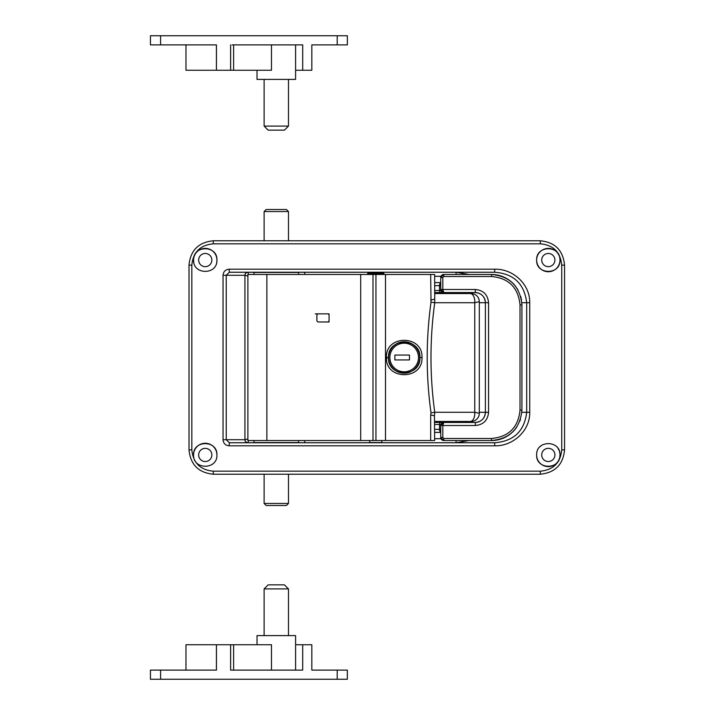 <?xml version="1.0" encoding="UTF-8"?>
<svg xmlns="http://www.w3.org/2000/svg" width="715" height="715" viewBox="0 0 715 715"><rect width="100%" height="100%" fill="white"/><g stroke="black" fill="none" stroke-linecap="round" stroke-linejoin="round"><path stroke-width="1.07" d="M376.787 474.224L213.374 474.224C198.6 472.812 190.476 464.687 189.01 449.86L189.01 265.14C190.449 250.348 198.564 242.224 213.374 240.776L540.2 240.776C554.974 242.188 563.089 250.313 564.555 265.14L564.555 449.86C563.125 464.652 555.001 472.776 540.2 474.224L376.787 474.224M541.72 454.937A6.596 6.596 0 0 0 548.316 461.533A6.596 6.596 0 0 0 554.912 454.937A6.596 6.596 0 0 0 548.316 448.341A6.596 6.596 0 0 0 541.72 454.937M536.643 454.937A11.672 11.672 0 0 0 548.316 466.609A11.672 11.672 0 0 0 559.988 454.937C560.694 439.877 535.946 439.868 536.643 454.937C535.937 469.978 560.676 470.032 559.988 454.937A11.672 11.672 0 0 0 559.488 451.549M541.72 260.063A6.596 6.596 0 0 0 548.316 266.659A6.596 6.596 0 0 0 554.912 260.063A6.596 6.596 0 0 0 548.316 253.468A6.596 6.596 0 0 0 541.72 260.063M559.094 255.586A11.672 11.672 0 0 0 536.643 260.063A11.672 11.672 0 0 0 548.316 271.736A11.672 11.672 0 0 0 559.988 260.063C560.694 245.004 535.946 244.995 536.643 260.063C535.937 275.105 560.676 275.15 559.988 260.063A11.672 11.672 0 0 0 559.488 256.676M198.654 454.937A6.596 6.596 0 0 0 205.25 461.533A6.596 6.596 0 0 0 211.846 454.937A6.596 6.596 0 0 0 205.25 448.341A6.596 6.596 0 0 0 198.654 454.937M193.577 454.937C192.871 469.978 217.61 470.032 216.922 454.937C217.628 439.877 192.88 439.868 193.577 454.937A11.672 11.672 0 0 1 205.25 443.264A11.672 11.672 0 0 1 216.922 454.937M198.654 260.063A6.596 6.596 0 0 0 205.25 266.659A6.596 6.596 0 0 0 211.846 260.063A6.596 6.596 0 0 0 205.25 253.468A6.596 6.596 0 0 0 198.654 260.063M216.699 262.351A11.672 11.672 0 0 0 216.922 260.063C217.628 245.004 192.88 244.995 193.577 260.063A11.672 11.672 0 0 0 193.801 262.334M193.577 260.063C192.871 275.105 217.61 275.15 216.922 260.063A11.672 11.672 0 0 0 205.25 248.391A11.672 11.672 0 0 0 193.577 260.063M438.179 292.542A16.239 16.239 0 0 1 438.411 293.552M191.826 449.86C193.122 462.846 200.236 469.952 213.168 471.176L540.406 471.176C553.365 469.916 560.48 462.82 561.74 449.86L561.74 265.14C560.453 252.154 553.339 245.048 540.406 243.824L213.168 243.824C200.209 245.084 193.095 252.181 191.826 265.14L191.826 449.86L189.01 449.86M223.035 275.284C223.402 271.584 225.448 269.546 229.157 269.197L494.753 269.197C512.861 268.688 530.101 284.105 529.735 302.695L529.735 412.305C530.119 430.788 512.923 446.33 494.753 445.803L229.157 445.803C225.457 445.454 223.411 443.425 223.035 439.716L223.035 275.284L226.226 275.284L229.345 272.245L494.61 272.245C513.71 273.657 524.408 283.81 526.687 302.695L521.843 302.695M472.4 422.458L472.579 421.323M472.579 293.677L472.4 292.542M244.914 275.284A3.048 3.003 90 0 1 247.908 272.245L247.944 272.299A3.048 2.958 -45 0 0 244.941 275.302L226.226 275.284L226.226 439.716L229.345 442.755L494.61 442.755C513.754 441.298 524.444 431.154 526.687 412.305L526.687 302.695L529.735 302.695M304.724 442.755L304.724 440.529M304.724 274.471L304.724 272.245M468.995 440.529L456.072 442.755L456.072 440.529M456.072 274.471L456.072 272.245L468.995 274.471M247.908 442.755A3.048 3.003 90 0 1 244.914 439.716L244.941 439.698A3.048 2.958 -135 0 0 247.944 442.701L247.908 442.755M229.157 269.197L229.345 272.245M229.345 442.755L229.157 445.803M494.753 269.197L494.61 272.245M494.61 442.755L494.753 445.803M438.179 422.458A16.239 16.239 0 0 0 438.411 421.448M559.094 450.468A11.672 11.672 0 0 0 558.022 448.448M541.836 445.231A11.672 11.672 0 0 0 540.075 446.678M440.726 282.595L434.64 282.595L440.726 282.595M443.345 422.494L443.774 422.458A3.048 3.048 0 0 0 440.726 425.505A3.048 3.048 0 0 1 443.774 422.458L442.817 425.505L442.817 437.482L443.827 438.492L491.571 438.492C508.857 436.811 518.339 427.338 520.02 410.079L520.02 304.921C518.303 287.627 508.821 278.153 491.571 276.508L443.827 276.508L442.817 277.518L442.817 289.495L443.774 292.542L440.726 289.495L440.726 277.518L443.774 274.471L491.482 274.471C509.947 276.249 520.1 286.402 521.923 304.921L521.923 410.079C520.136 428.562 509.992 438.715 491.482 440.529L443.774 440.529L440.726 437.482L440.726 425.505L443.774 422.458L475.243 422.458C481.41 421.859 484.788 418.472 485.387 412.305L485.387 302.695C484.779 296.51 481.392 293.132 475.243 292.542L434.64 292.542M475.243 292.542A10.153 10.153 0 0 1 478.174 292.98A10.153 10.153 0 0 0 475.243 292.542L475.359 289.495C483.376 290.263 487.773 294.66 488.568 302.695L488.568 412.305C487.791 420.322 483.394 424.719 475.359 425.505L440.726 425.505M491.571 438.492L491.482 440.529A30.45 30.45 0 0 0 515.837 428.348L516.766 427.034M519.832 421.18L520.44 419.473M521.512 299.898L520.708 296.385M517.821 289.655L517.294 288.78M440.726 432.405L434.64 432.405L440.726 432.405M434.64 422.458L452.041 422.458M479.3 412.305L485.387 412.305A10.153 10.153 0 0 1 475.243 422.458L475.359 425.505M488.568 302.695L485.387 302.695A10.153 10.153 0 0 0 479.122 293.311A10.153 10.153 0 0 1 485.387 302.695L479.3 302.695M443.827 438.492L443.774 440.529A3.048 3.048 0 0 1 442.612 440.297A3.048 3.048 0 0 0 443.774 440.529M443.827 276.508L443.774 274.471A3.048 3.048 0 0 0 441.244 275.829A3.048 3.048 0 0 1 443.774 274.471M440.726 437.482A3.048 3.048 0 0 0 442.084 440.011A3.048 3.048 0 0 1 440.726 437.482L442.817 437.482M440.726 289.495A3.048 3.048 0 0 0 443.774 292.542A3.048 3.048 0 0 1 440.726 289.495L475.359 289.495M440.958 276.356A3.048 3.048 0 0 0 440.726 277.518A3.048 3.048 0 0 1 440.958 276.356M515.837 286.652A30.45 30.45 0 0 0 491.482 274.471A30.45 30.45 0 0 1 515.837 286.652M421.993 357.5C423.083 380.398 385.358 380.434 386.431 357.5C385.358 334.566 423.083 334.602 421.993 357.5L419.919 357.5A12.378 12.378 0 0 0 419.919 357.5L419.919 357.5A15.73 15.73 0 0 0 404.19 341.77A15.73 15.73 0 0 0 388.459 357.5L388.459 357.5C387.494 377.815 420.894 377.779 419.919 357.5C420.894 337.221 387.494 337.185 388.459 357.5A15.73 15.73 0 0 0 410.187 372.041M266.883 274.471L266.883 440.529L247.882 440.529L247.882 274.471L434.64 274.471L434.747 302.722C429.733 339.232 429.733 375.75 434.747 412.278L434.452 415.719L430.671 414.995L431.011 412.796C425.934 375.92 425.934 339.053 431.011 302.204L430.671 274.471M266.883 440.529L375.947 440.529L375.947 274.471M317.916 313.858L316.897 314.868L316.897 320.964L317.916 321.973L328.069 321.973L329.079 320.964L329.079 314.868L328.069 313.858L315.306 313.858M479.3 413.324L474.76 412.278L474.76 302.722L479.3 301.676L479.3 413.324A8.124 8.124 0 0 1 471.176 421.448L470.273 421.448A8.124 4.522 -90 0 0 474.76 412.278L434.747 412.278L431.011 412.796M434.64 293.552L470.273 293.552A8.124 4.522 -90 0 1 474.76 302.722L434.747 302.722L431.011 302.204M434.452 299.281L430.671 300.005M434.452 415.719L434.64 440.529L430.671 440.529L430.671 414.995M470.273 293.552L471.176 293.552A8.124 8.124 0 0 1 479.3 301.676M385.492 274.471L385.492 440.529L430.671 440.529M385.492 440.529L375.947 440.529M470.273 421.448L434.64 421.448M386.842 358.519L386.842 357.5M367.653 273.461L368.663 272.442L382.874 272.442L383.892 273.461L367.653 273.461L367.653 274.471M369.682 440.529L369.682 442.558L381.864 442.558L381.864 440.529M383.892 273.461L383.892 274.471M404.19 341.967A15.533 15.533 0 0 1 419.723 357.5A15.533 15.533 0 0 1 404.19 373.033A15.533 15.533 0 0 1 388.656 357.5A15.533 15.533 0 0 1 404.19 341.967A15.533 15.533 0 0 0 388.656 357.5A15.533 15.533 0 0 0 404.19 373.033M409.472 355.06L394.85 355.06L394.85 359.94L409.472 359.94L409.472 355.06M329.079 321.973L317.916 321.973M329.079 313.858L328.069 313.858M329.079 320.964L329.079 314.868M286.447 505.487L266.15 505.487L264.121 503.458L288.485 503.458L286.447 505.487M286.447 209.513L288.485 211.542L264.121 211.542L266.15 209.513L286.447 209.513M264.121 240.776L264.121 211.542M288.485 240.776L288.485 211.542M298.629 440.529L298.629 442.558L253.968 442.558L253.968 440.529M298.629 274.471L298.629 272.442L253.968 272.442L253.968 274.471M230.623 670.116L302.695 670.116L302.695 644.742L311.829 644.742L311.829 670.116L347.347 670.116L347.347 679.25L150.445 679.25L150.445 670.116L216.422 670.116L216.422 644.742L230.623 644.742L230.623 670.116L232.08 670.116M185.972 670.116L185.972 644.742L216.422 644.742M295.59 644.742L302.695 644.742M264.121 588.919L268.179 584.852L284.418 584.852L288.485 588.919L264.121 588.919L264.121 635.608M257.016 644.742L257.016 635.608L295.59 635.608L295.59 670.116M230.623 644.742L271.477 644.742L271.477 670.116M337.203 44.884L337.203 35.75L347.347 35.75L347.347 44.884L311.829 44.884L311.829 70.258L302.695 70.258L302.695 44.884L232.08 44.884M230.623 44.884L230.623 70.258L216.422 70.258L216.422 44.884L150.445 44.884L150.445 35.75L337.203 35.75M302.695 70.258L295.59 70.258M216.422 70.258L185.972 70.258L185.972 44.884M288.485 126.081L284.418 130.148L268.179 130.148L264.121 126.081L288.485 126.081L288.485 79.392M264.121 126.081L264.121 79.392M295.59 44.884L295.59 79.392L257.016 79.392L257.016 70.258M230.623 70.258L271.477 70.258L271.477 44.884M213.374 474.224L213.168 471.176M213.168 243.824L213.374 240.776M440.985 276.303L434.64 276.303M434.64 438.697L440.985 438.697M223.035 439.716L244.914 439.716M247.882 438.965L244.941 439.698L244.941 275.302L247.882 276.035M521.843 412.305L529.735 412.305M248.489 274.471L247.944 272.299M248.489 440.529L247.944 442.701M564.555 265.14L561.74 265.14M540.406 243.824L540.2 240.776M564.555 449.86L561.74 449.86M191.826 265.14L189.01 265.14M540.2 474.224L540.406 471.176M440.905 424.487L439.502 424.487L439.502 429.358L440.726 429.358M440.806 422.458A2.029 1.305 90 0 0 439.502 424.487L434.64 424.487M434.64 429.358L439.502 429.358A3.048 1.957 90 0 0 440.726 432.191M440.726 285.643L439.502 285.643L439.502 290.513L440.905 290.513M434.64 290.513L439.502 290.513A2.029 1.305 90 0 0 440.806 292.542M440.726 282.809A3.048 1.957 90 0 0 439.502 285.643L434.64 285.643M491.482 440.529A30.45 30.45 0 0 0 515.837 428.348M488.568 412.305L485.387 412.305A10.153 10.153 0 0 1 475.243 422.458M520.02 410.079L521.923 410.079M520.02 304.921L521.923 304.921M491.571 276.508L491.482 274.471M442.817 277.518L440.726 277.518M388.459 357.5L386.431 357.5M360.7 274.471L360.7 440.529M372.998 274.471L372.998 440.529M404.19 371.809A14.309 14.309 0 0 0 418.498 357.5A14.309 14.309 0 0 0 404.19 343.191A14.309 14.309 0 0 0 389.881 357.5A14.309 14.309 0 0 0 404.19 371.809M160.589 670.116L160.589 679.25M337.203 670.116L337.203 679.25M233.608 644.742L233.608 670.116M160.589 44.884L160.589 35.75M233.608 44.884L233.608 70.258M288.485 474.224L288.485 503.458M264.121 474.224L264.121 503.458M288.485 588.919L288.485 635.608"/></g></svg>
